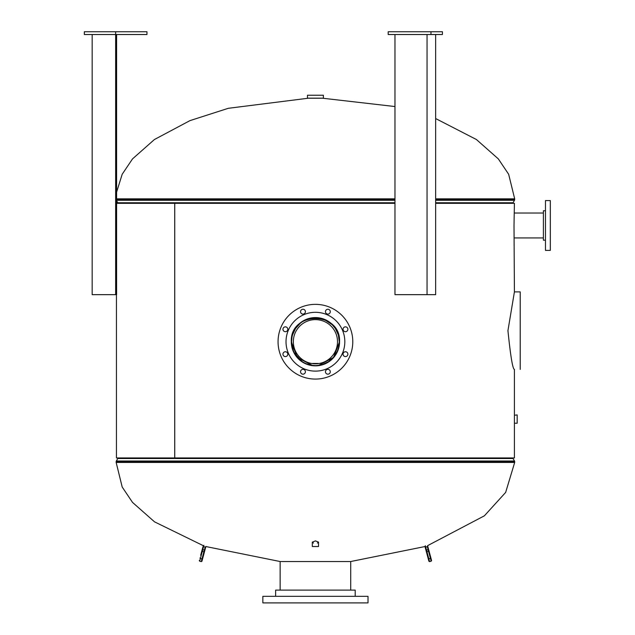 <?xml version="1.0" encoding="UTF-8"?>
<svg xmlns="http://www.w3.org/2000/svg" width="635" height="635" viewBox="0 0 635 635"><rect width="100%" height="100%" fill="white"/><g stroke="black" fill="none" stroke-linecap="round" stroke-linejoin="round"><path stroke-width="0.95" d="M394.97 203.335L174.744 203.335L174.744 457.954L514.413 457.954L514.413 423.228L517.176 423.228L517.176 414.925L514.413 415.242L514.413 369.395C512.739 369.308 510.58 356.394 507.936 330.644L514.413 291.902L514.009 225.481L514.413 203.335L435.65 203.335M514.413 422.537L514.413 415.615M338.368 335.129L339.296 341.717L338.836 346.369M338.82 346.44L337.526 350.734M337.471 350.853L335.272 354.965M335.169 355.132L334.867 355.568M334.597 355.933L333.994 356.711M333.875 356.854L328.7 361.553M328.652 361.585L322.382 364.553M321.223 364.871L320.469 365.046M320.096 365.125L316.214 365.57M312.309 365.387L297.347 357.529L291.298 341.725C289.941 310.88 340.884 310.864 339.542 341.717L333.51 357.513L318.54 365.387M315.412 317.849L315.42 317.849A23.868 23.868 0 0 1 339.296 341.717A23.868 23.868 0 0 1 315.42 365.585L311.999 365.339M310.745 365.125L306.276 363.768M305.903 363.609L304.181 362.768M303.522 362.41L302.268 361.632M302.149 361.561L294.378 352.981M294.307 352.846L293.378 350.869L291.552 341.725L292.005 337.074M116.602 203.335L174.72 203.335L174.72 457.954L116.435 457.954L116.435 294.664M292.036 336.931L292.179 336.272M292.267 335.931L292.465 335.193M292.576 334.804L295.513 328.549M295.569 328.47L300.26 323.278M302.141 321.881L306.253 319.675M306.292 319.659L308.245 318.953M309.11 318.699L315.341 317.849M314.754 365.577L315.42 365.585A23.868 23.868 0 0 1 291.552 341.717A23.868 23.868 0 0 1 315.42 317.849L322.358 318.873M323.104 319.111L324.263 319.548M324.564 319.667L332.192 324.723M332.295 324.834L335.264 328.446M335.423 328.684L338.257 334.772M350.71 590.106L350.71 561.53L280.138 561.53L280.138 590.106M317.365 543.06L318.54 542.123L315.42 540.893L312.309 542.123L313.476 543.06M116.602 192.143L122.182 174.276L132.501 158.909L154.432 139.517L189.952 120.626L228.322 108.299L308.158 98.234L322.691 98.234L394.97 106.545M514.413 415.242L514.413 423.228M307.467 98.171L323.382 98.171L323.382 95.234L307.467 95.234L307.467 98.171M318.54 542.123L318.54 546.513L312.309 546.513L312.309 542.123M514.413 237.934L543.401 237.934M514.413 213.027L543.401 213.027M312.309 365.649L313.476 365.506M312.309 363.585L318.54 363.585L312.309 363.585M315.42 319.627A22.09 22.09 0 0 1 337.51 341.717A22.09 22.09 0 0 1 315.42 363.807A22.09 22.09 0 0 1 293.338 341.717A22.09 22.09 0 0 1 315.42 319.627M312.658 363.458L318.191 363.458L312.658 363.458M545.473 240.181L543.401 240.181L543.401 210.772L545.473 210.772M550.323 235.013L550.323 200.573L545.473 200.573L545.473 250.388L550.323 250.388L550.323 235.013M550.323 242.602L550.323 208.351M282.956 354.163A2.421 2.421 0 0 0 285.377 356.584A2.421 2.421 0 0 0 287.798 354.163A2.421 2.421 0 0 0 285.377 351.742A2.421 2.421 0 0 0 282.956 354.163M282.956 329.271A2.421 2.421 0 0 0 285.377 331.692A2.421 2.421 0 0 0 287.798 329.271A2.421 2.421 0 0 0 285.377 326.85A2.421 2.421 0 0 0 282.956 329.271M300.553 311.674A2.421 2.421 0 0 0 302.982 314.095A2.421 2.421 0 0 0 305.403 311.674A2.421 2.421 0 0 0 302.982 309.253A2.421 2.421 0 0 0 300.553 311.674M325.445 311.674A2.421 2.421 0 0 0 327.866 314.095A2.421 2.421 0 0 0 330.287 311.674A2.421 2.421 0 0 0 327.866 309.253A2.421 2.421 0 0 0 325.445 311.674M343.043 329.271A2.421 2.421 0 0 0 345.464 331.692A2.421 2.421 0 0 0 347.885 329.271A2.421 2.421 0 0 0 345.464 326.85A2.421 2.421 0 0 0 343.043 329.271M343.043 354.163A2.421 2.421 0 0 0 345.464 356.584A2.421 2.421 0 0 0 347.885 354.163A2.421 2.421 0 0 0 345.464 351.742A2.421 2.421 0 0 0 343.043 354.163M325.445 371.761A2.421 2.421 0 0 0 327.866 374.182A2.421 2.421 0 0 0 330.287 371.761A2.421 2.421 0 0 0 327.866 369.34A2.421 2.421 0 0 0 325.445 371.761M300.553 371.761A2.421 2.421 0 0 0 302.982 374.182A2.421 2.421 0 0 0 305.403 371.761A2.421 2.421 0 0 0 302.982 369.34A2.421 2.421 0 0 0 300.553 371.761M339.558 341.717A24.13 24.13 0 0 1 315.42 365.847A24.13 24.13 0 0 1 291.29 341.717A24.13 24.13 0 0 1 315.42 317.579A24.13 24.13 0 0 1 339.558 341.717M286.02 341.717A29.408 29.408 0 0 1 315.42 312.309A29.408 29.408 0 0 1 344.829 341.717A29.408 29.408 0 0 1 315.42 371.118A29.408 29.408 0 0 1 286.02 341.717M278.059 341.717A37.362 37.362 0 0 1 315.42 304.356A37.362 37.362 0 0 1 352.782 341.717A37.362 37.362 0 0 1 315.42 379.079A37.362 37.362 0 0 1 278.059 341.717M275.638 596.328L275.638 590.106L355.203 590.106L355.203 596.328M329.033 602.901L368.006 602.901L368.006 596.328L262.842 596.328L262.842 602.901L329.033 602.901M273.907 602.901L356.933 602.901M520.224 369.395L520.224 291.902L514.413 291.902M115.649 31.75L84.336 31.75L84.336 34.52L115.649 34.52L115.649 31.75L146.955 31.75L146.955 34.52L115.649 34.52L115.649 294.664L92.162 294.664L92.162 34.52M116.602 34.52L116.602 294.664L115.649 294.664M435.65 34.52L435.65 294.664L394.97 294.664L394.97 34.52M427.053 34.52L427.053 294.664M430.967 34.52L388.191 34.52L388.191 31.75L442.428 31.75L442.428 34.52L430.967 34.52L430.967 31.75M200.676 555.268L202.787 547.378M203.922 545.306L202.279 551.41L202.001 550.315M204.835 550.434L202.398 559.538M205.049 549.632L205.883 546.544L280.138 561.53M205.915 546.41L204.518 551.632L203.883 551.847L205.161 547.068L205.7 547.211M202.613 558.736L201.946 561.221L202.613 558.736L201.978 558.951L203.883 551.847L202.279 551.41L200.374 558.522L201.978 558.951L201.271 561.618L201.946 561.221M428.681 549.719L431.57 560.507L430.911 558.022L428.863 558.951L429.577 561.618L428.903 561.221L424.934 546.41M430.173 555.268L431.125 558.824L430.173 555.268M429.577 561.618L431.181 561.181L427.284 546.64L427.823 546.497L427.601 545.695L428.466 548.918M427.284 546.64L425.68 547.068L426.482 550.061L428.617 549.481L429.006 550.91L426.958 551.847L428.863 558.951L428.236 558.736M427.498 555.99L428.45 559.538L427.498 555.99M426.006 550.434L426.331 551.632L426.958 551.847L426.482 550.061L425.95 550.204M428.45 559.538L428.903 561.221M203.256 545.655L154.535 521.851L132.517 502.396L122.198 487.037L116.157 462.455L514.683 462.455L505.65 492.419L484.394 515.811L427.593 545.655A0.556 0.556 0 0 1 427.601 545.695M117.983 457.954L117.824 458.526L513.024 458.526L514.525 461.01L116.316 461.01L116.157 461.581L514.683 461.581L514.525 461.01M435.65 118.555L476.417 139.517L498.34 158.909L508.659 174.276L514.683 198.842L435.65 198.842M394.97 202.763L117.824 202.763L117.983 203.335M514.683 198.842L514.525 200.279L513.024 202.763L435.65 202.763M514.525 200.279L435.65 200.279M514.683 199.707L435.65 199.707M394.97 198.842L116.602 198.842M394.97 199.707L116.602 199.707M394.97 200.279L116.602 200.279M115.887 294.664L115.887 34.52M202.224 549.481L204.899 550.204M203.025 546.497L205.161 547.068M199.938 558.022L200.374 558.522L199.66 561.181L201.271 561.618M425.323 545.735L425.68 547.068L425.148 547.211M350.71 561.53L424.966 546.544M514.683 462.455L514.683 461.581M116.157 462.455L116.157 461.581M117.824 458.526L116.316 461.01M513.024 458.526L512.858 457.954M117.824 202.763L116.602 200.747M513.024 202.763L512.858 203.335M199.66 561.181L199.271 560.507M431.181 561.181L431.57 560.507"/></g></svg>
